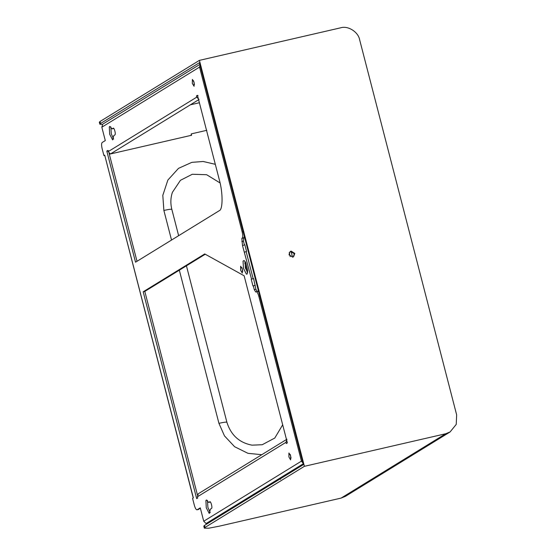 <?xml version="1.0" encoding="UTF-8"?>
<svg xmlns="http://www.w3.org/2000/svg" width="556" height="556" viewBox="0 0 556 556"><rect width="100%" height="100%" fill="white"/><g stroke="black" fill="none" stroke-linecap="round" stroke-linejoin="round"><path stroke-width="0.83" d="M102.408 124.481L99.858 124.231L100.546 123.508L199.416 62.703L303.361 464.635L204.49 525.441L205.011 527.449L304.403 466.317L445.703 433.75L450.089 431.956L345.471 496.299L341.085 498.1L219.259 526.178L208.834 528.2L204.33 528.172L203.809 526.171L204.49 525.441M293.276 256.935L294.312 253.772L290.607 251.437L290.024 251.639M205.011 527.449L204.33 528.172M304.403 466.317L199.416 60.368L340.717 27.8C347.931 25.409 358.335 31.984 359.635 39.754L456.657 414.908L456.233 424.395L450.089 431.956M100.546 123.508L100.024 121.5L199.416 60.368M100.024 121.5L99.343 122.223L99.858 124.231M199.389 102.735L190.367 104.82M292.539 257.171L291.038 251.368M294.833 253.453L291.129 251.11L290.274 251.465L288.988 254.801L292.692 257.136L293.547 256.789L294.833 253.453M285.993 442.312L286.917 439.24L198.339 493.721L197.415 496.793L197.727 498.002L196.678 498.642L143.184 291.789L204.726 253.939L244.14 275.783L287.355 442.875L286.305 443.521L285.993 442.312L197.415 496.793M108.149 151.635L110.47 153.956L199.048 99.475L196.727 97.154L108.149 151.635L107.836 150.426L106.794 151.072L135.532 262.196L219.231 210.717C222.991 209.793 223.019 192.71 219.279 179.651L197.463 95.305L196.421 95.945L196.727 97.154M253.182 278.764L246.183 251.715L246.572 251.479L244.842 244.786L242.513 245.592L241.846 238.399L243.799 237.822L244.341 236.439M246.183 251.715L244.807 252.035L246.572 251.479M243.813 231.609L242.187 231.977L199.548 67.095L200.16 64.218L102.756 124.127L101.831 127.199L105.292 140.585L102.151 142.517C101.4 143.372 101.4 145.443 102.144 148.73L103.93 155.624L104.709 155.145L193.252 498.009M260.43 295.875L258.811 296.244L301.449 461.132L302.394 460.91M203.732 521.229L301.449 461.132L303.458 463.648L206.054 523.557L203.732 521.229L200.271 507.843L197.13 509.776L200.41 508.379M289.19 252.674L290.204 256.601M243.799 237.822L243.465 241.207L244.452 245.022M257.324 291.58L255.899 289.273L253.571 278.521L251.798 279.084M257.65 291.372L258.665 291.803M247.677 272.69L245.37 267.895L245.092 261.459M109.052 153.171L137.012 261.285M193.578 80.801L194.447 84.568M113.785 128.464L112.062 128.895L109.859 126.407L109.296 126.983L109.678 134.246L112.639 139.917L113.792 135.588L114.897 134.913C116.072 134.399 114.244 127.338 113.167 128.214L112.062 128.895M113.639 139.104L111.297 133.871L110.818 126.865M242.75 271.342L241.881 267.575M197.463 495.035L144.81 291.413L205.261 254.231M291.052 458.116L290.183 454.349M210.39 502.012L208.667 502.443L206.464 499.955L205.901 500.532L206.283 507.795L209.244 513.466L210.404 509.136L211.509 508.462C212.677 507.948 210.849 500.887 209.772 501.762L208.667 502.443M207.43 500.414L207.902 507.419L210.244 512.653M279.863 478.229L280.565 479.369L280.217 478.007L279.605 478.32M258.811 296.244C257.887 293.075 256.955 291.573 256.031 291.747L255.628 291.983M257.789 291.316L256.031 291.747M255.697 291.956L254.273 289.648L253.286 285.833L252.973 286.027L251.242 279.327M251.555 279.14L242.513 245.592M242.187 231.977C242.937 235.264 242.93 237.336 242.18 238.19M198.617 509.456L197.13 509.776C196.205 509.949 195.274 508.448 194.35 505.272L192.571 498.378L193.356 497.898L104.709 155.145M243.493 268.423L246.384 274.136L247.156 274.032L247.74 270.48L245.689 262.488L244.028 260.479L243.048 261.181L243.493 268.423M240.616 266.234L242.388 269.097L242.298 273.1L240.609 270.195L240.616 266.234M194.079 86.284L194.086 82.323L192.404 79.425L192.306 83.421L194.079 86.284M288.918 453.008L290.691 455.871L290.6 459.875L288.918 456.969L288.918 453.008M110.491 153.942L191.577 135.254L191.222 133.899L206.804 130.306M110.456 153.956L109.323 154.214M254.912 285.457L253.286 285.833M255.301 285.221L253.529 285.777M144.81 291.413L143.184 291.789M196.421 95.945L198.04 95.569M101.831 127.199L199.548 67.095L201.168 66.72M104.66 155.458L103.93 155.624M106.794 151.072L108.413 150.697M191.222 135.476L191.222 133.899M178.643 235.681L171.839 209.383C170.372 203.503 170.56 197.818 172.416 192.32L180.443 180.311L192.293 174.264L206.637 174.716L220.072 182.952M247.211 272.218L244.772 262.8M282.677 424.812L274.789 438.038L262.237 444.724L252.049 445.161C239.323 442.757 230.942 435.126 226.897 422.261L186.434 265.81M341.085 498.1L445.703 433.75M215.311 164.326L203.197 161.483L191.841 162.352L178.518 168.343L167.856 180.081L162.811 195.358L163.874 210.446L171.533 240.053M179.324 270.181L218.932 423.331L224.478 435.897L234.625 446.725L247.969 453.328L261.806 454.69M255.899 289.273L254.273 289.648M243.465 241.207L241.839 241.582M243.472 238.024L241.846 238.399M163.874 210.446C169.156 209.271 171.804 208.952 171.811 209.487M218.932 423.331C224.214 422.157 226.862 421.837 226.869 422.372"/></g></svg>

